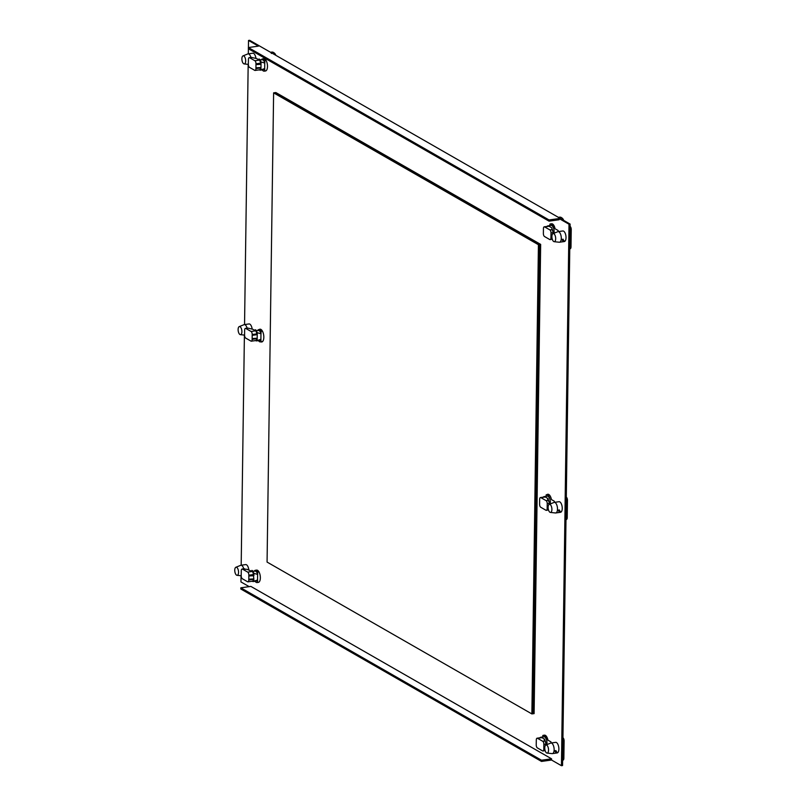 <?xml version="1.0" encoding="UTF-8"?>
<svg xmlns="http://www.w3.org/2000/svg" width="806" height="806" viewBox="0 0 806 806"><rect width="100%" height="100%" fill="white"/><g stroke="black" fill="none" stroke-linecap="round" stroke-linejoin="round"><path stroke-width="1.21" d="M248.51 40.461L248.419 47.544L258.424 46.133L248.51 40.461L249.628 40.3L570.114 224.068L562.558 765.539L561.439 765.7L569.006 224.229L559.092 218.547L559.082 219.756L549.037 221.156L248.369 48.743L248.379 47.544L549.057 219.957L559.092 218.547M248.399 48.763L248.329 53.831M248.177 64.349L244.55 324.566M244.399 335.084L241.185 565.228M241.044 575.746L240.954 581.932L249.175 586.647M561.439 765.7L551.536 760.018L551.556 758.819L541.511 760.229L240.833 587.816L240.823 589.015L541.501 761.428L541.511 760.229M240.833 587.816L250.878 586.405L551.556 758.819M255.945 58.455A5.35 2.388 -98 0 0 252.802 53.206L248.067 53.871A5.35 2.388 82 0 1 248.883 54.052A5.35 2.388 82 0 1 250.878 57.407M275.854 92.549L540.655 244.389L534.106 713.612L532.988 713.763L539.546 244.55L274.735 92.7L275.854 92.549M252.167 329.191A5.35 2.388 -98 0 0 249.024 323.941L244.289 324.606A5.35 2.388 82 0 1 245.095 324.788A5.35 2.388 82 0 1 247.099 328.143M257.588 579.967L253.809 581.267A5.038 2.247 82 0 1 253.235 581.539L256.409 581.086A5.038 2.247 -98 0 0 257.588 579.967L257.547 582.406A6.196 2.771 82 0 1 257.114 582.557L258.343 582.385A6.196 2.771 -98 0 0 260.217 575.857A6.196 2.771 -98 0 0 256.62 570.104L255.391 570.275A6.196 2.771 82 0 1 257.698 571.988L257.658 574.436A5.038 2.247 -98 0 0 255.018 571.122L252.207 571.514M253.537 571.323L251.895 570.386L251.875 571.323M248.812 569.842A5.35 2.388 -98 0 0 245.669 564.593L240.923 565.258A5.35 2.388 82 0 1 241.74 565.449A5.35 2.388 82 0 1 243.734 568.794M260.912 341.835A6.448 2.881 -98 0 0 261.738 341.976A6.448 2.881 -98 0 0 263.693 335.185A6.448 2.881 -98 0 0 259.945 329.201A6.448 2.881 -98 0 0 259.189 329.563M256.902 330.672L255.25 329.725L255.24 330.672M558.125 231.624L558.135 230.506L555.082 228.753A6.196 2.771 -98 0 0 551.616 223.776L550.387 223.947A6.196 2.771 82 0 1 554.115 231.735A6.196 2.771 82 0 1 553.994 233.236A5.038 2.247 -98 0 0 554.115 231.735A5.038 2.247 -98 0 0 551.092 225.408L547.909 225.851A5.038 2.247 82 0 1 548.926 226.194A2.519 1.118 -98 0 0 548.715 226.184L544.252 226.808A2.519 1.118 82 0 1 544.634 226.899L549.883 229.901A2.519 1.118 82 0 1 551.012 232.974L550.941 237.79A2.519 1.118 82 0 1 550.135 239.614A2.519 1.118 82 0 1 549.742 239.533L544.503 236.521A2.519 1.118 82 0 1 543.375 233.448L543.435 228.632A2.519 1.118 82 0 1 544.252 226.808M561.913 239.291A5.35 2.388 -98 0 0 564.291 241.558A5.35 2.388 -98 0 0 566.024 237.679A5.35 2.388 -98 0 0 562.81 230.969L558.064 231.634A5.35 2.388 82 0 1 558.88 231.816A5.35 2.388 82 0 1 561.288 238.344A5.35 2.388 82 0 1 559.545 242.223A5.35 2.388 82 0 1 559.283 242.233L554.155 241.689A4.09 1.824 82 0 1 553.732 241.538A4.09 1.824 82 0 1 551.898 236.541A4.09 1.824 82 0 1 553.027 233.629A4.09 1.824 82 0 1 553.843 233.72A4.09 1.824 82 0 1 555.677 238.717A4.09 1.824 82 0 1 554.155 241.689M550.982 743.011L550.992 741.893L547.939 740.14A6.196 2.771 -98 0 0 544.473 735.163L543.244 735.334A6.196 2.771 82 0 1 546.982 743.122A6.196 2.771 82 0 1 546.851 744.633M554.77 750.678A5.35 2.388 -98 0 0 557.148 752.945A5.35 2.388 -98 0 0 558.88 749.076A5.35 2.388 -98 0 0 555.666 742.356L550.921 743.021A5.35 2.388 82 0 1 551.737 743.203A5.35 2.388 82 0 1 554.145 749.741A5.35 2.388 82 0 1 552.412 753.61A5.35 2.388 82 0 1 552.14 753.62L547.012 753.076A4.09 1.824 82 0 1 546.589 752.935A4.09 1.824 82 0 1 544.755 747.938A4.09 1.824 82 0 1 545.884 745.026A4.09 1.824 82 0 1 546.7 745.107A4.09 1.824 82 0 1 548.543 750.104A4.09 1.824 82 0 1 547.012 753.076M558.125 510.027A5.35 2.388 -98 0 0 560.513 512.294A5.35 2.388 -98 0 0 562.245 508.415A5.35 2.388 -98 0 0 559.021 501.705L554.286 502.37A5.35 2.388 82 0 1 555.102 502.551A5.35 2.388 82 0 1 557.5 509.08A5.35 2.388 82 0 1 555.767 512.959A5.35 2.388 82 0 1 555.505 512.969L550.367 512.425A4.09 1.824 82 0 1 549.954 512.273A4.09 1.824 82 0 1 548.11 507.276A4.09 1.824 82 0 1 549.239 504.365A4.09 1.824 82 0 1 550.065 504.455A4.09 1.824 82 0 1 551.898 509.452A4.09 1.824 82 0 1 550.367 512.425M554.337 502.36L554.357 501.241L551.435 499.559A6.448 2.881 -98 0 0 547.798 494.259A6.448 2.881 -98 0 0 547.042 494.622M265.92 70.847L264.69 71.019A6.196 2.771 82 0 1 264.257 71.16L265.476 70.988A6.196 2.771 -98 0 0 267.36 64.47A6.196 2.771 -98 0 0 263.764 58.717L262.534 58.888A6.196 2.771 82 0 1 264.831 60.601L266.061 60.43M259.018 59.936L259.038 58.989L260.681 59.936M564.825 241.337A5.35 2.388 82 0 1 563.021 239.13M557.681 752.723A5.35 2.388 82 0 1 555.888 750.517M561.047 512.072A5.35 2.388 82 0 1 559.243 509.866M569.006 224.229L570.114 224.068M549.057 219.957L549.037 221.156M551.536 760.018L541.501 761.428M273.617 92.861L538.428 244.712L531.879 713.925L267.068 562.074L273.617 92.861L274.735 92.7L539.546 244.55L540.655 244.389M566.003 519.407A2.559 1.138 -98 0 0 566.396 519.497A2.559 1.138 -98 0 0 567.223 517.643L567.464 500.264A2.559 1.138 -98 0 0 566.316 497.151L566.316 497.151M549.239 504.365L554.024 502.44A5.35 2.388 82 0 1 554.286 502.37M546.156 496.305L546.176 494.834A6.196 2.771 82 0 1 546.609 494.683A6.196 2.771 82 0 1 550.337 502.47A6.196 2.771 82 0 1 550.216 503.972M550.186 503.992A5.038 2.247 -98 0 0 550.337 502.47A5.038 2.247 -98 0 0 547.304 496.143L544.131 496.587A5.038 2.247 82 0 1 545.148 496.929A2.519 1.118 -98 0 0 544.937 496.919L540.473 497.544A2.519 1.118 82 0 1 540.856 497.634L546.105 500.637A2.519 1.118 82 0 1 547.234 503.71L547.163 508.526A2.519 1.118 82 0 1 546.347 510.349A2.519 1.118 82 0 1 545.964 510.269L540.725 507.256A2.519 1.118 82 0 1 539.587 504.183L539.657 499.367A2.519 1.118 82 0 1 540.473 497.544M543.556 497.111L543.556 496.859A5.038 2.247 82 0 1 544.131 496.587M545.148 496.929A2.519 1.118 -98 0 1 545.319 497.01L548.09 498.592L548.08 499.388M548.483 509.906L546.347 510.349M546.105 500.637L548.332 500.325L549.813 504.133M548.332 500.325L547.556 499.085L548.09 498.592M549.964 504.072L548.282 499.498M562.648 760.058A2.559 1.138 -98 0 0 563.031 760.149A2.559 1.138 -98 0 0 563.857 758.295L564.109 740.926A2.559 1.138 -98 0 0 562.961 737.802L562.961 737.802M545.884 745.026L550.669 743.092A5.35 2.388 82 0 1 550.921 743.021M542.791 736.966L542.811 735.485A6.196 2.771 82 0 1 543.244 735.334M546.821 744.643A5.038 2.247 -98 0 0 546.982 743.122A5.038 2.247 -98 0 0 543.949 736.795L540.766 737.248A5.038 2.247 82 0 1 541.783 737.591A2.519 1.118 -98 0 0 541.572 737.571L537.108 738.195A2.519 1.118 82 0 1 537.501 738.286L542.74 741.288A2.519 1.118 82 0 1 543.869 744.371L543.808 749.177A2.519 1.118 82 0 1 542.992 751.001A2.519 1.118 82 0 1 542.609 750.92L537.36 747.908A2.519 1.118 82 0 1 536.232 744.835L536.302 740.019A2.519 1.118 82 0 1 537.108 738.195M540.191 737.762L540.201 737.51A5.038 2.247 82 0 1 540.766 737.248M541.783 737.591A2.519 1.118 -98 0 1 541.954 737.661L544.725 739.243L544.715 740.039M545.118 750.557L542.992 751.001M542.74 741.288L544.967 740.976L546.458 744.794M544.967 740.976L544.191 739.737L544.725 739.243M546.609 744.734L544.927 740.16M538.428 244.712L539.546 244.55L532.988 713.763L531.879 713.925M569.782 248.671A2.559 1.138 -98 0 0 570.174 248.762A2.559 1.138 -98 0 0 571.001 246.908L571.242 229.529A2.559 1.138 -98 0 0 570.094 226.415L570.084 226.405M563.404 220.229L563.414 219.554L562.467 219.685M563.414 219.554A11.647 5.199 -98 0 0 561.389 217.56A11.647 5.199 -98 0 0 559.616 217.157L558.367 217.338M558.77 217.57L560.069 218.033M559.878 217.771L559.163 218.547M553.027 233.629L557.802 231.705A5.35 2.388 82 0 1 558.064 231.634M549.934 225.569L549.954 224.098A6.196 2.771 82 0 1 550.387 223.947M547.334 226.375L547.334 226.123A5.038 2.247 82 0 1 547.909 225.851M551.858 228.652L553.248 232.662L551.012 232.974M548.926 226.194A2.519 1.118 -98 0 1 549.098 226.274L551.868 227.856M550.135 239.614L552.261 239.17M553.601 233.397L553.248 232.662M553.742 233.337L552.06 228.763M239.241 326.611A4.09 1.824 82 0 1 240.067 326.702A4.09 1.824 82 0 1 241.901 331.699A4.09 1.824 82 0 1 240.369 334.661A4.09 1.824 82 0 1 239.956 334.52A4.09 1.824 82 0 1 238.113 329.523A4.09 1.824 82 0 1 239.241 326.611L244.027 324.677A5.35 2.388 82 0 1 244.289 324.606M262.434 331.145L261.053 331.337L261.023 333.785A5.038 2.247 -98 0 0 258.373 330.47L255.573 330.863L252.772 329.251L248.067 328.143L245.83 328.465L251.079 331.468A2.519 1.118 82 0 1 252.207 334.54L252.197 335.346L256.661 334.722L256.671 333.916A2.519 1.118 -98 0 0 255.714 330.974A5.038 2.247 82 0 1 257.275 332.697L261.023 333.785M260.942 339.306L257.164 340.616A5.038 2.247 82 0 1 256.59 340.888L259.774 340.434A5.038 2.247 -98 0 0 260.942 339.306L260.912 341.754L262.595 341.512M260.912 341.754A6.196 2.771 82 0 1 260.469 341.895A6.196 2.771 82 0 1 258.454 340.626M257.527 330.581A6.196 2.771 82 0 1 258.756 329.624A6.196 2.771 82 0 1 261.053 331.337M256.59 340.888A5.038 2.247 82 0 1 255.623 340.575M245.83 328.465A2.519 1.118 82 0 0 245.447 328.374A2.519 1.118 82 0 0 244.631 330.198L244.571 335.014A2.519 1.118 82 0 0 245.699 338.087L250.948 341.089A2.519 1.118 82 0 0 251.331 341.18A2.519 1.118 82 0 0 252.147 339.356L252.157 338.55L257.195 338.258L257.275 332.697M252.157 338.55L252.197 335.346L256.661 334.722M255.714 330.974A2.519 1.118 -98 0 0 255.542 330.843L251.079 331.468M247.321 328.113L248.067 328.143M260.892 339.316L260.963 333.795M257.164 340.616L257.195 338.258M255.583 340.545A2.519 1.118 -98 0 0 255.784 340.555A2.519 1.118 -98 0 0 256.6 338.732L256.61 338.288M235.886 567.263A4.09 1.824 82 0 1 236.702 567.353A4.09 1.824 82 0 1 238.546 572.351A4.09 1.824 82 0 1 237.014 575.313A4.09 1.824 82 0 1 236.591 575.172A4.09 1.824 82 0 1 234.758 570.174A4.09 1.824 82 0 1 235.886 567.263L240.672 565.328A5.35 2.388 82 0 1 240.923 565.258M258.917 571.817L257.698 571.988M257.547 582.406L258.776 582.234M257.114 582.557A6.196 2.771 82 0 1 255.089 581.277M254.172 571.242A6.196 2.771 82 0 1 255.391 570.275M253.296 575.373L248.842 575.998L248.853 575.192A2.519 1.118 82 0 0 247.714 572.119L242.475 569.117A2.519 1.118 82 0 0 242.092 569.026A2.519 1.118 82 0 0 241.276 570.85L241.206 575.665A2.519 1.118 82 0 0 242.334 578.738L247.583 581.751A2.519 1.118 82 0 0 247.966 581.831A2.519 1.118 82 0 0 248.782 580.008L248.792 579.202L253.84 578.91L253.316 574.567A2.519 1.118 -98 0 0 252.359 571.625A5.038 2.247 82 0 1 253.92 573.348L257.658 574.436M253.235 581.539A5.038 2.247 82 0 1 252.268 581.227M248.792 579.202L248.842 575.998L253.88 575.706L253.92 573.348M252.359 571.625A2.519 1.118 -98 0 0 252.177 571.494L246.989 569.308L242.475 569.117M243.966 568.764L244.702 568.804M257.527 579.967L257.608 574.446M253.809 581.267L253.84 578.91M252.218 581.197A2.519 1.118 -98 0 0 252.429 581.207A2.519 1.118 -98 0 0 253.245 579.383L253.245 578.95M275.551 55.161L275.561 54.496L274.614 54.627M275.561 54.496A11.647 5.199 -98 0 0 273.536 52.491A11.647 5.199 -98 0 0 271.763 52.098L270.504 52.269M270.917 52.501L272.025 52.702L271.31 53.488M243.029 55.876A4.09 1.824 82 0 1 243.845 55.967A4.09 1.824 82 0 1 245.679 60.964A4.09 1.824 82 0 1 244.158 63.926A4.09 1.824 82 0 1 243.734 63.785A4.09 1.824 82 0 1 241.891 58.788A4.09 1.824 82 0 1 243.029 55.876L247.805 53.942A5.35 2.388 82 0 1 248.067 53.871M264.257 71.16A6.196 2.771 82 0 1 262.232 69.89M261.305 59.846A6.196 2.771 82 0 1 262.534 58.888M264.831 60.601L264.801 63.049A5.038 2.247 -98 0 0 262.151 59.735L259.351 60.128M264.801 63.049L261.053 61.961L261.023 64.319L255.976 64.611L260.439 63.986L260.449 63.18A2.519 1.118 -98 0 0 259.492 60.238A5.038 2.247 82 0 1 261.053 61.961M260.378 70.152L263.552 69.699A5.038 2.247 -98 0 0 264.721 68.57L260.942 69.88A5.038 2.247 82 0 1 260.378 70.152A5.038 2.247 82 0 1 259.411 69.84M260.439 63.986L261.023 64.319L260.942 69.88M255.986 63.805L255.925 68.621A2.519 1.118 82 0 1 255.109 70.444A2.519 1.118 82 0 1 254.726 70.354L249.477 67.351A2.519 1.118 82 0 1 248.349 64.279L248.419 59.463A2.519 1.118 82 0 1 249.235 57.639A2.519 1.118 82 0 1 249.618 57.73L254.857 60.732A2.519 1.118 82 0 1 255.986 63.805L260.449 63.18M259.492 60.238A2.519 1.118 -98 0 0 259.32 60.107L256.55 58.516L251.099 57.377M255.935 67.815L260.983 67.523M264.741 63.059L264.67 68.581M264.69 71.019L264.721 68.57M259.361 69.81A2.519 1.118 -98 0 0 259.572 69.82A2.519 1.118 -98 0 0 260.388 67.996L260.388 67.553M567.464 500.264L566.255 500.435M566.014 517.815L567.223 517.643M547.163 508.526L548.171 508.385M549.46 503.397L547.234 503.71M545.319 497.01L540.856 497.634M564.109 740.926L562.9 741.087M562.659 758.466L563.857 758.295M543.808 749.177L544.806 749.036M546.105 744.059L543.869 744.371M541.954 737.661L537.501 738.286M571.242 229.529L570.043 229.7M569.792 247.079L571.001 246.908M550.941 237.79L551.949 237.649M549.883 229.901L552.11 229.589M549.098 226.274L544.634 226.899M256.671 333.916L252.207 334.54M252.147 339.356L256.6 338.732M253.316 574.567L248.853 575.192M247.714 572.119L252.177 571.494M248.782 580.008L253.245 579.383M254.857 60.732L259.32 60.107M251.845 57.407L249.618 57.73M255.925 68.621L260.388 67.996M560.513 512.294L555.767 512.959M548.624 494.4L546.609 494.683M557.148 752.945L552.412 753.61M564.291 241.558L559.545 242.223M240.369 334.661L244.571 335.105M260.771 329.342L258.756 329.624M262.494 341.613L260.469 341.895M245.447 328.374L247.382 328.102M251.331 341.18L255.784 340.555M237.014 575.313L241.206 575.756M242.092 569.026L244.017 568.754M247.966 581.831L252.429 581.207M244.158 63.926L248.349 64.369M249.235 57.639L251.16 57.367M255.109 70.444L259.572 69.82"/></g></svg>
